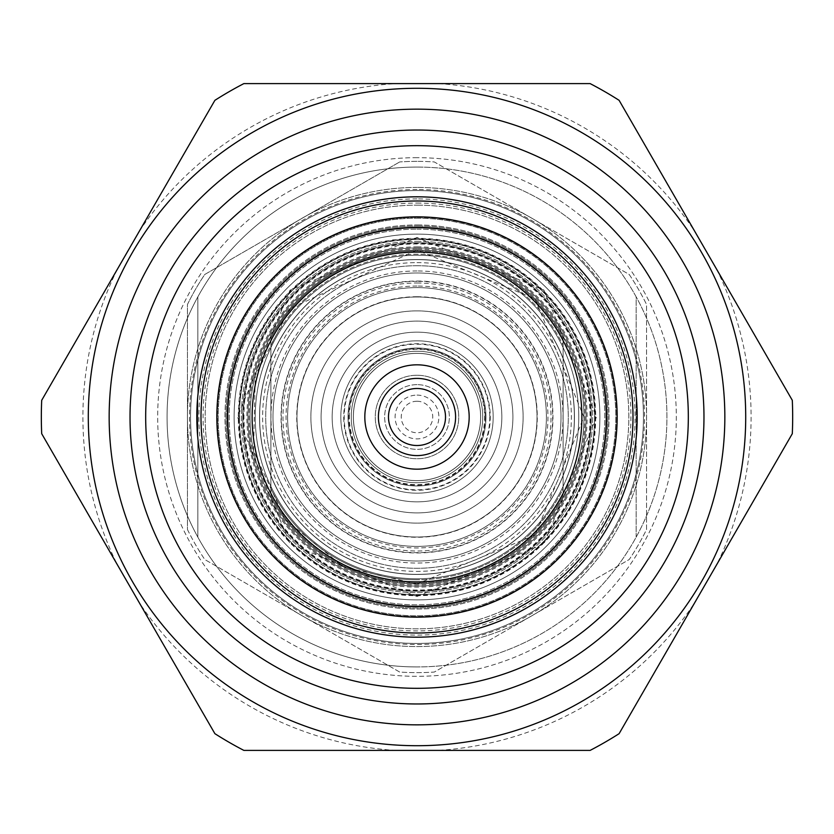 <?xml version="1.0" encoding="UTF-8"?>
<svg xmlns="http://www.w3.org/2000/svg" width="834" height="834" viewBox="0 0 834 834"><rect width="100%" height="100%" fill="white"/><g stroke="black" fill="none" stroke-linecap="round" stroke-linejoin="round"><path stroke-width="0.63" stroke-dasharray="4.17 3.13" d="M353.345 417A63.655 63.655 0 0 0 417 480.655A63.655 63.655 0 0 0 480.655 417A63.655 63.655 0 0 0 417 353.345A63.655 63.655 0 0 0 353.345 417A63.655 63.655 0 0 0 417 480.655A63.655 63.655 0 0 0 480.655 417A63.655 63.655 0 0 0 417 353.345A63.655 63.655 0 0 0 353.345 417A63.655 63.655 0 0 0 417 480.655A63.655 63.655 0 0 0 480.655 417A63.655 63.655 0 0 0 417 353.345A63.655 63.655 0 0 0 353.345 417A63.655 63.655 0 0 0 417 480.655A63.655 63.655 0 0 0 480.655 417A63.655 63.655 0 0 0 417 353.345A63.655 63.655 0 0 0 353.345 417A63.655 63.655 0 0 0 417 480.655A63.655 63.655 0 0 0 480.655 417A63.655 63.655 0 0 0 417 353.345A63.655 63.655 0 0 0 353.345 417A63.655 63.655 0 0 0 417 480.655A63.655 63.655 0 0 0 480.655 417A63.655 63.655 0 0 0 417 353.345A63.655 63.655 0 0 0 353.345 417M348.039 417A68.961 68.961 0 0 0 417 485.961A68.961 68.961 0 0 0 485.961 417A68.961 68.961 0 0 0 417 348.039A68.961 68.961 0 0 0 348.039 417A68.961 68.961 0 0 0 417 485.961A68.961 68.961 0 0 0 485.961 417A68.961 68.961 0 0 0 417 348.039A68.961 68.961 0 0 0 348.039 417A68.961 68.961 0 0 0 417 485.961A68.961 68.961 0 0 0 485.961 417A68.961 68.961 0 0 0 417 348.039A68.961 68.961 0 0 0 348.039 417A68.961 68.961 0 0 0 417 485.961A68.961 68.961 0 0 0 485.961 417A68.961 68.961 0 0 0 417 348.039A68.961 68.961 0 0 0 348.039 417M417 161.358A255.642 255.642 0 0 0 399.674 161.952A255.642 255.642 0 0 1 434.326 161.952L629.222 274.469A255.642 255.642 0 0 1 646.558 304.504L646.558 529.496A255.642 255.642 0 0 1 629.222 559.531L434.326 672.048A255.642 255.642 0 0 1 399.674 672.048L204.778 559.531L399.674 672.048A255.642 255.642 0 0 0 434.326 672.048L629.222 559.531A255.642 255.642 0 0 0 646.558 529.496L646.558 304.504A255.642 255.642 0 0 0 629.222 274.469L434.326 161.952A255.642 255.642 0 0 0 417 161.358M563.096 336.165A166.967 166.967 0 0 0 270.904 336.165L270.904 497.835A166.967 166.967 0 0 0 563.096 497.835L563.096 336.165A166.967 166.967 0 0 1 417 583.967A166.967 166.967 0 0 1 270.904 497.835L270.904 345.182A162.786 162.786 0 0 1 563.096 345.182A162.786 162.786 0 0 0 270.904 345.182L270.904 497.835A166.967 166.967 0 0 1 417 250.033A166.967 166.967 0 0 0 270.904 336.165L270.904 488.818A162.786 162.786 0 0 0 417 579.786A162.786 162.786 0 0 1 270.904 488.818L270.904 497.835A166.967 166.967 0 0 1 417 250.033A166.967 166.967 0 0 1 583.967 417A166.967 166.967 0 0 1 417 583.967L535.053 535.053L583.946 417L535.053 298.958L417 250.054A166.967 166.967 0 0 0 250.033 417A166.967 166.967 0 0 0 417 583.967L343.556 566.922L285.082 519.321L253.526 450.85L255.298 375.477L290.055 308.58L417 250.054A166.967 166.967 0 0 0 250.033 417A166.967 166.967 0 0 0 417 583.967A166.967 166.967 0 0 0 583.967 417A166.967 166.967 0 0 0 417 250.033A166.967 166.967 0 0 1 583.967 417A166.967 166.967 0 0 1 417 583.967A166.967 166.967 0 0 1 250.033 417A166.967 166.967 0 0 1 417 250.033A166.967 166.967 0 0 0 250.033 417A166.967 166.967 0 0 0 417 583.967A166.967 166.967 0 0 0 583.967 417A166.967 166.967 0 0 0 417 250.033A166.967 166.967 0 0 1 563.096 336.165L563.096 488.818A162.786 162.786 0 0 1 417 579.786A162.786 162.786 0 0 0 563.096 488.818L563.096 497.835A166.967 166.967 0 0 1 270.904 497.835L270.904 336.165A166.967 166.967 0 0 1 563.096 336.165L563.096 497.835A166.967 166.967 0 0 1 270.904 497.835A166.967 166.967 0 0 0 563.096 497.835A166.967 166.967 0 0 0 417 250.033A166.967 166.967 0 0 1 583.967 417A166.967 166.967 0 0 1 417 583.967A166.967 166.967 0 0 1 250.033 417A166.967 166.967 0 0 1 417 250.033A166.967 166.967 0 0 0 250.033 417A166.967 166.967 0 0 0 417 583.967A166.967 166.967 0 0 0 583.967 417A166.967 166.967 0 0 0 417 250.033A166.967 166.967 0 0 1 583.967 417A166.967 166.967 0 0 1 417 583.967A166.967 166.967 0 0 1 250.033 417A166.967 166.967 0 0 1 417 250.033A166.967 166.967 0 0 0 250.033 417A166.967 166.967 0 0 0 417 583.967A166.967 166.967 0 0 0 583.967 417A166.967 166.967 0 0 0 417 250.033A166.967 166.967 0 0 1 563.096 336.165L563.096 497.835A166.967 166.967 0 0 1 270.904 497.835L270.904 495.917A166.049 166.049 0 0 0 563.096 495.917A166.049 166.049 0 0 1 270.904 495.917L270.904 336.165M417 384.651A32.349 32.349 0 0 0 384.651 417A32.349 32.349 0 0 0 417 449.349A32.349 32.349 0 0 0 449.349 417A32.349 32.349 0 0 0 417 384.651A32.349 32.349 0 0 1 449.349 417A32.349 32.349 0 0 1 417 449.349A32.349 32.349 0 0 1 384.651 417A32.349 32.349 0 0 1 417 384.651M417 375.258A41.742 41.742 0 0 0 375.258 417A41.742 41.742 0 0 0 417 458.742A41.742 41.742 0 0 0 458.742 417A41.742 41.742 0 0 0 417 375.258A41.742 41.742 0 0 1 458.742 417A41.742 41.742 0 0 1 417 458.742A41.742 41.742 0 0 1 375.258 417A41.742 41.742 0 0 1 417 375.258M417 296.987A120.013 120.013 0 0 0 296.987 417A120.013 120.013 0 0 0 417 537.013A120.013 120.013 0 0 0 537.013 417A120.013 120.013 0 0 0 417 296.987A120.013 120.013 0 0 1 537.013 417A120.013 120.013 0 0 1 417 537.013A120.013 120.013 0 0 1 296.987 417A120.013 120.013 0 0 1 417 296.987A120.013 120.013 0 0 0 296.987 417A120.013 120.013 0 0 0 417 537.013A120.013 120.013 0 0 0 537.013 417A120.013 120.013 0 0 0 417 296.987M417 259.635A157.365 157.365 0 0 0 259.635 417A157.365 157.365 0 0 0 417 574.365A157.365 157.365 0 0 0 574.365 417A157.365 157.365 0 0 0 417 259.635A157.365 157.365 0 0 1 574.365 417A157.365 157.365 0 0 1 417 574.365A157.365 157.365 0 0 1 259.635 417A157.365 157.365 0 0 1 417 259.635M417 281.037A135.963 135.963 0 0 1 552.963 417A135.963 135.963 0 0 1 417 552.963A135.963 135.963 0 0 1 281.037 417A135.963 135.963 0 0 1 417 281.037M417 281.35A135.65 135.65 0 0 0 281.35 417A135.65 135.65 0 0 0 417 552.65A135.65 135.65 0 0 0 552.65 417A135.65 135.65 0 0 0 417 281.35M417 332.151A84.849 84.849 0 0 1 501.849 417A84.849 84.849 0 0 1 417 501.849A84.849 84.849 0 0 1 332.151 417A84.849 84.849 0 0 1 417 332.151A84.849 84.849 0 0 1 501.849 417A84.849 84.849 0 0 1 417 501.849A84.849 84.849 0 0 1 332.151 417A84.849 84.849 0 0 1 417 332.151A84.849 84.849 0 0 0 332.151 417A84.849 84.849 0 0 0 417 501.849A84.849 84.849 0 0 0 501.849 417A84.849 84.849 0 0 0 417 332.151A84.849 84.849 0 0 0 332.151 417A84.849 84.849 0 0 0 417 501.849A84.849 84.849 0 0 0 501.849 417A84.849 84.849 0 0 0 417 332.151M417 351.26A65.74 65.74 0 0 0 351.26 417A65.74 65.74 0 0 0 417 482.74A65.74 65.74 0 0 0 482.74 417A65.74 65.74 0 0 0 417 351.26A65.74 65.74 0 0 1 482.74 417A65.74 65.74 0 0 1 417 482.74A65.74 65.74 0 0 1 351.26 417A65.74 65.74 0 0 1 417 351.26A65.74 65.74 0 0 1 482.74 417A65.74 65.74 0 0 1 417 482.74A65.74 65.74 0 0 1 351.26 417A65.74 65.74 0 0 1 417 351.26A65.74 65.74 0 0 0 351.26 417A65.74 65.74 0 0 0 417 482.74A65.74 65.74 0 0 0 482.74 417A65.74 65.74 0 0 0 417 351.26M417 340.825A76.175 76.175 0 0 0 340.825 417A76.175 76.175 0 0 0 417 493.175A76.175 76.175 0 0 0 493.175 417A76.175 76.175 0 0 0 417 340.825A76.175 76.175 0 0 1 493.175 417A76.175 76.175 0 0 1 417 493.175A76.175 76.175 0 0 1 340.825 417A76.175 76.175 0 0 1 417 340.825M563.096 488.818L563.096 345.182L563.096 488.818M417 287.605A129.395 129.395 0 0 1 546.395 417A129.395 129.395 0 0 1 417 546.395A129.395 129.395 0 0 1 287.605 417A129.395 129.395 0 0 1 417 287.605A129.395 129.395 0 0 0 287.605 417A129.395 129.395 0 0 0 417 546.395A129.395 129.395 0 0 0 546.395 417A129.395 129.395 0 0 0 417 287.605A129.395 129.395 0 0 0 287.605 417A129.395 129.395 0 0 0 417 546.395A129.395 129.395 0 0 0 546.395 417A129.395 129.395 0 0 0 417 287.605A129.395 129.395 0 0 1 546.395 417A129.395 129.395 0 0 1 417 546.395A129.395 129.395 0 0 1 287.605 417A129.395 129.395 0 0 1 417 287.605M417 246.895A170.105 170.105 0 0 1 587.105 417A170.105 170.105 0 0 1 417 587.105A170.105 170.105 0 0 1 246.895 417A170.105 170.105 0 0 1 417 246.895M417 242.725A174.275 174.275 0 0 1 591.275 417A174.275 174.275 0 0 1 417 591.275A174.275 174.275 0 0 1 242.725 417A174.275 174.275 0 0 1 417 242.725A174.275 174.275 0 0 0 242.725 417A174.275 174.275 0 0 0 417 591.275A174.275 174.275 0 0 0 591.275 417A174.275 174.275 0 0 0 417 242.725A174.275 174.275 0 0 1 591.275 417A174.275 174.275 0 0 1 417 591.275A174.275 174.275 0 0 1 242.725 417A174.275 174.275 0 0 1 417 242.725A174.275 174.275 0 0 0 242.725 417A174.275 174.275 0 0 0 417 591.275A174.275 174.275 0 0 0 591.275 417A174.275 174.275 0 0 0 417 242.725A174.275 174.275 0 0 1 591.275 417A174.275 174.275 0 0 1 417 591.275A174.275 174.275 0 0 1 242.725 417A174.275 174.275 0 0 1 417 242.725A174.275 174.275 0 0 0 242.725 417A174.275 174.275 0 0 0 417 591.275A174.275 174.275 0 0 0 591.275 417A174.275 174.275 0 0 0 417 242.725A174.275 174.275 0 0 1 591.275 417A174.275 174.275 0 0 1 417 591.275A174.275 174.275 0 0 1 242.725 417A174.275 174.275 0 0 1 417 242.725A174.275 174.275 0 0 0 242.725 417A174.275 174.275 0 0 0 417 591.275A174.275 174.275 0 0 0 591.275 417A174.275 174.275 0 0 0 417 242.725A174.275 174.275 0 0 1 591.275 417A174.275 174.275 0 0 1 417 591.275A174.275 174.275 0 0 1 242.725 417A174.275 174.275 0 0 1 417 242.725A174.275 174.275 0 0 0 242.725 417A174.275 174.275 0 0 0 417 591.275A174.275 174.275 0 0 0 591.275 417A174.275 174.275 0 0 0 417 242.725A174.275 174.275 0 0 1 591.275 417A174.275 174.275 0 0 1 417 591.275A174.275 174.275 0 0 1 242.725 417A174.275 174.275 0 0 1 417 242.725A174.275 174.275 0 0 0 242.725 417A174.275 174.275 0 0 0 417 591.275A174.275 174.275 0 0 0 591.275 417A174.275 174.275 0 0 0 417 242.725M417 255.246A161.754 161.754 0 0 1 578.754 417A161.754 161.754 0 0 1 417 578.754A161.754 161.754 0 0 1 255.246 417A161.754 161.754 0 0 1 417 255.246A161.754 161.754 0 0 0 255.246 417A161.754 161.754 0 0 0 417 578.754A161.754 161.754 0 0 0 578.754 417A161.754 161.754 0 0 0 417 255.246A161.754 161.754 0 0 1 578.754 417A161.754 161.754 0 0 1 417 578.754A161.754 161.754 0 0 1 255.246 417A161.754 161.754 0 0 1 417 255.246A161.754 161.754 0 0 0 255.246 417A161.754 161.754 0 0 0 417 578.754A161.754 161.754 0 0 0 578.754 417A161.754 161.754 0 0 0 417 255.246M417 241.37A175.63 175.63 0 0 1 592.63 417A175.63 175.63 0 0 1 417 592.63A175.63 175.63 0 0 1 241.37 417A175.63 175.63 0 0 1 417 241.37A175.63 175.63 0 0 0 241.37 417A175.63 175.63 0 0 0 417 592.63A175.63 175.63 0 0 0 592.63 417A175.63 175.63 0 0 0 417 241.37M417 201.067A215.933 215.933 0 0 1 632.933 417A215.933 215.933 0 0 1 417 632.933A215.933 215.933 0 0 1 201.067 417A215.933 215.933 0 0 1 417 201.067M417 190.559A226.441 226.441 0 0 0 190.559 417A226.441 226.441 0 0 0 417 643.441A226.441 226.441 0 0 0 643.441 417A226.441 226.441 0 0 0 417 190.559A226.441 226.441 0 0 1 643.441 417A226.441 226.441 0 0 1 417 643.441A226.441 226.441 0 0 1 190.559 417A226.441 226.441 0 0 1 417 190.559M417 189.506A227.494 227.494 0 0 0 189.506 417A227.494 227.494 0 0 0 417 644.494A227.494 227.494 0 0 0 644.494 417A227.494 227.494 0 0 0 417 189.506M187.442 529.496A255.642 255.642 0 0 0 204.778 559.531A255.642 255.642 0 0 1 187.442 529.496L187.442 304.504A255.642 255.642 0 0 1 204.778 274.469L399.674 161.952L204.778 274.469A255.642 255.642 0 0 0 187.442 304.504L187.442 529.496M417 203.079A213.921 213.921 0 0 1 630.921 417A213.921 213.921 0 0 1 417 630.921A213.921 213.921 0 0 1 203.079 417A213.921 213.921 0 0 1 417 203.079M417 217.382A199.618 199.618 0 0 1 616.618 417A199.618 199.618 0 0 1 417 616.618A199.618 199.618 0 0 1 217.382 417A199.618 199.618 0 0 1 417 217.382A199.618 199.618 0 0 0 217.382 417A199.618 199.618 0 0 0 417 616.618A199.618 199.618 0 0 0 616.618 417A199.618 199.618 0 0 0 417 217.382M417 205.164A211.836 211.836 0 0 1 628.836 417A211.836 211.836 0 0 1 417 628.836A211.836 211.836 0 0 1 205.164 417A211.836 211.836 0 0 1 417 205.164A211.836 211.836 0 0 0 205.164 417A211.836 211.836 0 0 0 417 628.836A211.836 211.836 0 0 0 628.836 417A211.836 211.836 0 0 0 417 205.164M417 218.206A198.794 198.794 0 0 1 615.794 417A198.794 198.794 0 0 1 417 615.794A198.794 198.794 0 0 1 218.206 417A198.794 198.794 0 0 1 417 218.206A198.794 198.794 0 0 0 218.206 417A198.794 198.794 0 0 0 417 615.794A198.794 198.794 0 0 0 615.794 417A198.794 198.794 0 0 0 417 218.206M417 224.961A192.039 192.039 0 0 1 609.039 417A192.039 192.039 0 0 1 417 609.039A192.039 192.039 0 0 1 224.961 417A192.039 192.039 0 0 1 417 224.961A192.039 192.039 0 0 0 224.961 417A192.039 192.039 0 0 0 417 609.039A192.039 192.039 0 0 0 609.039 417A192.039 192.039 0 0 0 417 224.961M417 226.035A190.965 190.965 0 0 1 607.965 417A190.965 190.965 0 0 1 417 607.965A190.965 190.965 0 0 1 226.035 417A190.965 190.965 0 0 1 417 226.035A190.965 190.965 0 0 0 226.035 417A190.965 190.965 0 0 0 417 607.965A190.965 190.965 0 0 0 607.965 417A190.965 190.965 0 0 0 417 226.035M417 229.173A187.827 187.827 0 0 1 604.827 417A187.827 187.827 0 0 1 417 604.827A187.827 187.827 0 0 1 229.173 417A187.827 187.827 0 0 1 417 229.173A187.827 187.827 0 0 0 229.173 417A187.827 187.827 0 0 0 417 604.827A187.827 187.827 0 0 0 604.827 417A187.827 187.827 0 0 0 417 229.173M417 227.088A189.912 189.912 0 0 0 227.088 417A189.912 189.912 0 0 0 417 606.912A189.912 189.912 0 0 0 606.912 417A189.912 189.912 0 0 0 417 227.088A189.912 189.912 0 0 1 606.912 417A189.912 189.912 0 0 1 417 606.912A189.912 189.912 0 0 1 227.088 417A189.912 189.912 0 0 1 417 227.088M417 259.53A157.47 157.47 0 0 1 574.47 417A157.47 157.47 0 0 1 417 574.47A157.47 157.47 0 0 1 259.53 417A157.47 157.47 0 0 1 417 259.53A157.47 157.47 0 0 0 259.53 417A157.47 157.47 0 0 0 417 574.47A157.47 157.47 0 0 0 574.47 417A157.47 157.47 0 0 0 417 259.53M139.393 231.091A334.111 334.111 0 0 1 395.337 83.598L243.882 83.598A375.675 375.675 0 0 0 214.891 100.33L41.7 400.299A375.675 375.675 0 0 0 41.7 433.701L214.891 733.67A375.675 375.675 0 0 0 243.882 750.402L395.337 750.402A334.111 334.111 0 0 1 139.393 602.909M694.607 231.091L619.109 100.33A375.675 375.675 0 0 0 590.118 83.598L438.663 83.598A334.111 334.111 0 0 1 694.607 231.091L716.802 269.549A334.111 334.111 0 0 1 716.802 564.451L792.3 433.701A375.675 375.675 0 0 0 792.3 400.299L716.802 269.549M619.109 733.67L694.607 602.909A334.111 334.111 0 0 1 438.663 750.402L590.118 750.402A375.675 375.675 0 0 0 619.109 733.67M716.802 564.451L694.607 602.909M417 248.991A168.009 168.009 0 0 0 248.991 417A168.009 168.009 0 0 0 417 585.009A168.009 168.009 0 0 0 585.009 417A168.009 168.009 0 0 0 417 248.991M417 167.071A249.929 249.929 0 0 1 636.144 296.831L636.144 537.169A249.929 249.929 0 0 1 417 666.929A249.929 249.929 0 0 0 666.929 417A249.929 249.929 0 0 0 197.856 296.831L197.856 537.169A249.929 249.929 0 0 0 417 666.929A249.929 249.929 0 0 1 167.071 417A249.929 249.929 0 0 1 417 167.071A249.929 249.929 0 0 0 167.071 417A249.929 249.929 0 0 0 417 666.929A249.929 249.929 0 0 0 666.929 417A249.929 249.929 0 0 0 417 167.071A249.929 249.929 0 0 1 666.929 417A249.929 249.929 0 0 1 417 666.929A249.929 249.929 0 0 1 167.071 417A249.929 249.929 0 0 1 417 167.071M636.144 537.169A249.929 249.929 0 0 0 636.144 296.831L636.144 537.169M197.856 296.831L197.856 537.169A249.929 249.929 0 0 1 197.856 296.831M417 157.678A259.322 259.322 0 0 0 157.678 417A259.322 259.322 0 0 0 417 676.322A259.322 259.322 0 0 0 676.322 417A259.322 259.322 0 0 0 417 157.678A259.322 259.322 0 0 1 676.322 417A259.322 259.322 0 0 1 417 676.322A259.322 259.322 0 0 1 157.678 417A259.322 259.322 0 0 1 417 157.678M417 187.421A229.579 229.579 0 0 0 187.421 417A229.579 229.579 0 0 0 417 646.579A229.579 229.579 0 0 0 646.579 417A229.579 229.579 0 0 0 417 187.421A229.579 229.579 0 0 1 646.579 417A229.579 229.579 0 0 1 417 646.579A229.579 229.579 0 0 1 187.421 417A229.579 229.579 0 0 1 417 187.421M117.198 269.549A334.111 334.111 0 0 0 117.198 564.451M395.337 83.598L438.663 83.598M438.663 750.402L395.337 750.402M417 364.823A52.177 52.177 0 0 1 469.177 417A52.177 52.177 0 0 1 417 469.177A52.177 52.177 0 0 1 364.823 417A52.177 52.177 0 0 1 417 364.823M417 252.118A164.882 164.882 0 0 1 581.882 417A164.882 164.882 0 0 1 417 581.882A164.882 164.882 0 0 1 252.118 417A164.882 164.882 0 0 1 417 252.118M417 227.703A189.297 189.297 0 0 0 227.703 417A189.297 189.297 0 0 0 417 606.297A189.297 189.297 0 0 0 606.297 417A189.297 189.297 0 0 0 417 227.703M417 196.814A220.186 220.186 0 0 1 637.186 417A220.186 220.186 0 0 1 417 637.186A220.186 220.186 0 0 1 196.814 417A220.186 220.186 0 0 1 417 196.814M417 198.899A218.101 218.101 0 0 0 198.899 417A218.101 218.101 0 0 0 417 635.101A218.101 218.101 0 0 0 635.101 417A218.101 218.101 0 0 0 417 198.899A218.101 218.101 0 0 1 635.101 417A218.101 218.101 0 0 1 417 635.101A218.101 218.101 0 0 1 198.899 417A218.101 218.101 0 0 1 417 198.899M417 145.679A271.321 271.321 0 0 1 688.321 417A271.321 271.321 0 0 1 417 688.321A271.321 271.321 0 0 1 145.679 417A271.321 271.321 0 0 1 417 145.679M417 130.031A286.969 286.969 0 0 0 130.031 417A286.969 286.969 0 0 0 417 703.969A286.969 286.969 0 0 0 703.969 417A286.969 286.969 0 0 0 417 130.031M239.41 417A177.59 177.59 0 0 1 417 239.41A177.59 177.59 0 0 1 594.59 417A177.59 177.59 0 0 1 417 594.59A177.59 177.59 0 0 1 239.41 417A177.59 177.59 0 0 1 417 239.41A177.59 177.59 0 0 1 594.59 417A177.59 177.59 0 0 1 417 594.59A177.59 177.59 0 0 1 239.41 417A177.59 177.59 0 0 1 417 239.41A177.59 177.59 0 0 1 594.59 417M480.613 417A63.613 63.613 0 0 1 417 480.613A63.613 63.613 0 0 1 353.387 417A63.613 63.613 0 0 1 417 353.387A63.613 63.613 0 0 1 480.613 417A63.613 63.613 0 0 1 417 480.613A63.613 63.613 0 0 1 353.387 417A63.613 63.613 0 0 1 417 353.387A63.613 63.613 0 0 1 480.613 417A63.613 63.613 0 0 0 417 353.387A63.613 63.613 0 0 0 353.387 417M599.886 417A182.886 182.886 0 0 1 417 599.886A182.886 182.886 0 0 1 234.114 417A182.886 182.886 0 0 1 417 234.114A182.886 182.886 0 0 1 599.886 417A182.886 182.886 0 0 1 417 599.886A182.886 182.886 0 0 1 234.114 417A182.886 182.886 0 0 1 417 234.114A182.886 182.886 0 0 1 599.886 417A182.886 182.886 0 0 1 417 599.886A182.886 182.886 0 0 1 234.114 417M348.08 417A68.92 68.92 0 0 1 417 348.08A68.92 68.92 0 0 1 485.92 417A68.92 68.92 0 0 1 417 485.92A68.92 68.92 0 0 1 348.08 417A68.92 68.92 0 0 1 417 348.08A68.92 68.92 0 0 1 485.92 417A68.92 68.92 0 0 1 417 485.92A68.92 68.92 0 0 1 348.08 417A68.92 68.92 0 0 0 417 485.92A68.92 68.92 0 0 0 485.92 417M594.579 415.488A177.59 177.59 0 0 0 415.488 239.421A177.59 177.59 0 0 0 239.421 418.512A177.59 177.59 0 0 0 418.512 594.579A177.59 177.59 0 0 0 594.579 415.488A177.59 177.59 0 0 0 415.488 239.421A177.59 177.59 0 0 0 239.421 418.512A177.59 177.59 0 0 0 418.512 594.579A177.59 177.59 0 0 0 594.579 415.488A177.59 177.59 0 0 0 415.488 239.421A177.59 177.59 0 0 0 239.421 418.512M353.387 417.542A63.613 63.613 0 0 0 417.542 480.613A63.613 63.613 0 0 0 480.613 416.458A63.613 63.613 0 0 0 416.458 353.387A63.613 63.613 0 0 0 353.387 417.542A63.613 63.613 0 0 0 417.542 480.613A63.613 63.613 0 0 0 480.613 416.458A63.613 63.613 0 0 0 416.458 353.387A63.613 63.613 0 0 0 353.387 417.542A63.613 63.613 0 0 1 416.458 353.387A63.613 63.613 0 0 1 480.613 416.458M234.114 418.553A182.886 182.886 0 0 0 418.553 599.886A182.886 182.886 0 0 0 599.886 415.447A182.886 182.886 0 0 0 415.447 234.114A182.886 182.886 0 0 0 234.114 418.553A182.886 182.886 0 0 0 418.553 599.886A182.886 182.886 0 0 0 599.886 415.447A182.886 182.886 0 0 0 415.447 234.114A182.886 182.886 0 0 0 234.114 418.553A182.886 182.886 0 0 0 418.553 599.886A182.886 182.886 0 0 0 599.886 415.447M485.909 416.416A68.92 68.92 0 0 0 416.416 348.091A68.92 68.92 0 0 0 348.091 417.584A68.92 68.92 0 0 0 417.584 485.909A68.92 68.92 0 0 0 485.909 416.416A68.92 68.92 0 0 0 416.416 348.091A68.92 68.92 0 0 0 348.091 417.584A68.92 68.92 0 0 0 417.584 485.909A68.92 68.92 0 0 0 485.909 416.416A68.92 68.92 0 0 1 417.584 485.909A68.92 68.92 0 0 1 348.091 417.584M417 250.951A166.049 166.049 0 0 0 270.904 338.083A166.049 166.049 0 0 1 563.096 338.083A166.049 166.049 0 0 0 417 250.951M417 401.248A15.752 15.752 0 0 0 401.248 417A15.752 15.752 0 0 0 417 432.752A15.752 15.752 0 0 0 432.752 417A15.752 15.752 0 0 0 417 401.248M417 395.108A21.892 21.892 0 0 1 438.892 417A21.892 21.892 0 0 1 417 438.892A21.892 21.892 0 0 1 395.108 417A21.892 21.892 0 0 1 417 395.108M417 296.727A120.273 120.273 0 0 1 537.273 417A120.273 120.273 0 0 1 417 537.273A120.273 120.273 0 0 1 296.727 417A120.273 120.273 0 0 1 417 296.727M417 286.052A130.948 130.948 0 0 0 286.052 417A130.948 130.948 0 0 0 417 547.948A130.948 130.948 0 0 0 547.948 417A130.948 130.948 0 0 0 417 286.052M417 282.997A134.003 134.003 0 0 1 551.003 417A134.003 134.003 0 0 1 417 551.003A134.003 134.003 0 0 1 282.997 417A134.003 134.003 0 0 1 417 282.997M417 270.967A146.033 146.033 0 0 0 270.967 417A146.033 146.033 0 0 0 417 563.033A146.033 146.033 0 0 0 563.033 417A146.033 146.033 0 0 0 417 270.967M417 262.627A154.373 154.373 0 0 1 571.373 417A154.373 154.373 0 0 1 417 571.373A154.373 154.373 0 0 1 262.627 417A154.373 154.373 0 0 1 417 262.627M417 272.989A144.011 144.011 0 0 0 272.989 417A144.011 144.011 0 0 0 417 561.011A144.011 144.011 0 0 0 561.011 417A144.011 144.011 0 0 0 417 272.989A144.011 144.011 0 0 1 561.011 417A144.011 144.011 0 0 1 417 561.011A144.011 144.011 0 0 1 272.989 417A144.011 144.011 0 0 1 417 272.989M417 265.712A151.288 151.288 0 0 0 265.712 417A151.288 151.288 0 0 0 417 568.288A151.288 151.288 0 0 0 568.288 417A151.288 151.288 0 0 0 417 265.712M417 265.702A151.298 151.298 0 0 1 568.298 417A151.298 151.298 0 0 1 417 568.298A151.298 151.298 0 0 1 265.702 417A151.298 151.298 0 0 1 417 265.702M417 321.09A95.91 95.91 0 0 1 512.91 417A95.91 95.91 0 0 1 417 512.91A95.91 95.91 0 0 1 321.09 417A95.91 95.91 0 0 1 417 321.09A95.91 95.91 0 0 0 321.09 417A95.91 95.91 0 0 0 417 512.91A95.91 95.91 0 0 0 512.91 417A95.91 95.91 0 0 0 417 321.09M417 310.884A106.116 106.116 0 0 1 523.116 417A106.116 106.116 0 0 1 417 523.116A106.116 106.116 0 0 1 310.884 417A106.116 106.116 0 0 1 417 310.884A106.116 106.116 0 0 1 523.116 417A106.116 106.116 0 0 1 417 523.116A106.116 106.116 0 0 1 310.884 417A106.116 106.116 0 0 1 417 310.884M417 247.948A169.052 169.052 0 0 1 586.052 417A169.052 169.052 0 0 1 417 586.052A169.052 169.052 0 0 1 247.948 417A169.052 169.052 0 0 1 417 247.948A169.052 169.052 0 0 0 247.948 417A169.052 169.052 0 0 0 417 586.052A169.052 169.052 0 0 0 586.052 417A169.052 169.052 0 0 0 417 247.948M243.455 417A173.545 173.545 0 0 1 417 243.455A173.545 173.545 0 0 1 590.545 417A173.545 173.545 0 0 1 417 590.545A173.545 173.545 0 0 1 243.455 417M349.342 417A67.658 67.658 0 0 1 417 349.342A67.658 67.658 0 0 1 484.658 417A67.658 67.658 0 0 1 417 484.658A67.658 67.658 0 0 1 349.342 417M595.684 417A178.685 178.685 0 0 1 417 595.684A178.685 178.685 0 0 1 238.315 417A178.685 178.685 0 0 1 417 238.315A178.685 178.685 0 0 1 595.684 417M489.798 417A72.798 72.798 0 0 1 417 489.798A72.798 72.798 0 0 1 344.202 417A72.798 72.798 0 0 1 417 344.202A72.798 72.798 0 0 1 489.798 417M590.045 415.53A173.045 173.045 0 0 0 415.53 243.955A173.045 173.045 0 0 0 243.955 418.47A173.045 173.045 0 0 0 418.47 590.045A173.045 173.045 0 0 0 590.045 415.53M485.148 416.416A68.159 68.159 0 0 0 416.416 348.852A68.159 68.159 0 0 0 348.852 417.584A68.159 68.159 0 0 0 417.584 485.148A68.159 68.159 0 0 0 485.148 416.416M238.837 418.512A178.163 178.163 0 0 0 418.512 595.163A178.163 178.163 0 0 0 595.163 415.488A178.163 178.163 0 0 0 415.488 238.837A178.163 178.163 0 0 0 238.837 418.512M343.733 417.625A73.277 73.277 0 0 0 417.625 490.267A73.277 73.277 0 0 0 490.267 416.374A73.277 73.277 0 0 0 416.374 343.733A73.277 73.277 0 0 0 343.733 417.625M417 596.487L290.086 543.924L237.513 417.021L290.055 290.107L417 237.513L543.924 290.086L596.487 417L543.914 543.924L417 596.487"/><path stroke-width="1.25" d="M41.7 433.701L214.891 733.67A375.675 375.675 0 0 0 243.882 750.402L590.118 750.402A375.675 375.675 0 0 0 619.109 733.67L792.3 433.701A375.675 375.675 0 0 0 792.3 400.299L619.109 100.33A375.675 375.675 0 0 0 590.118 83.598L243.882 83.598A375.675 375.675 0 0 0 214.891 100.33L41.7 400.299A375.675 375.675 0 0 0 41.7 433.701M417 364.823A52.177 52.177 0 0 0 364.823 417A52.177 52.177 0 0 0 417 469.177A52.177 52.177 0 0 0 469.177 417A52.177 52.177 0 0 0 417 364.823M417 252.118A164.882 164.882 0 0 0 252.118 417A164.882 164.882 0 0 0 417 581.882A164.882 164.882 0 0 0 581.882 417A164.882 164.882 0 0 0 417 252.118M417 227.703A189.297 189.297 0 0 0 227.703 417A189.297 189.297 0 0 0 417 606.297A189.297 189.297 0 0 0 606.297 417A189.297 189.297 0 0 0 417 227.703M417 216.85A200.15 200.15 0 0 1 617.15 417A200.15 200.15 0 0 1 417 617.15A200.15 200.15 0 0 1 216.85 417A200.15 200.15 0 0 1 417 216.85M417 196.814A220.186 220.186 0 0 0 196.814 417A220.186 220.186 0 0 0 417 637.186A220.186 220.186 0 0 0 637.186 417A220.186 220.186 0 0 0 417 196.814M417 145.679A271.321 271.321 0 0 0 145.679 417A271.321 271.321 0 0 0 417 688.321A271.321 271.321 0 0 0 688.321 417A271.321 271.321 0 0 0 417 145.679M417 130.031A286.969 286.969 0 0 0 130.031 417A286.969 286.969 0 0 0 417 703.969A286.969 286.969 0 0 0 703.969 417A286.969 286.969 0 0 0 417 130.031M417 109.16A307.84 307.84 0 0 1 724.84 417A307.84 307.84 0 0 1 417 724.84A307.84 307.84 0 0 1 109.16 417A307.84 307.84 0 0 1 417 109.16M417 88.289A328.711 328.711 0 0 0 88.289 417A328.711 328.711 0 0 0 417 745.711A328.711 328.711 0 0 0 745.711 417A328.711 328.711 0 0 0 417 88.289M417 388.488A28.512 28.512 0 0 0 388.488 417A28.512 28.512 0 0 0 417 445.512A28.512 28.512 0 0 0 445.512 417A28.512 28.512 0 0 0 417 388.488M417 378.407A38.593 38.593 0 0 1 455.593 417A38.593 38.593 0 0 1 417 455.593A38.593 38.593 0 0 1 378.407 417A38.593 38.593 0 0 1 417 378.407M417 200.994A216.006 216.006 0 0 0 200.994 417A216.006 216.006 0 0 0 417 633.006A216.006 216.006 0 0 0 633.006 417A216.006 216.006 0 0 0 417 200.994"/></g></svg>
